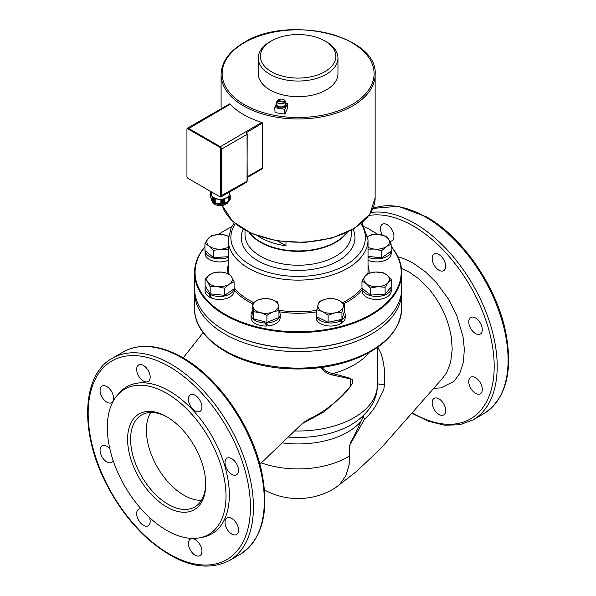 <?xml version="1.0" encoding="UTF-8"?>
<svg xmlns="http://www.w3.org/2000/svg" width="596" height="596" viewBox="0 0 596 596"><rect width="100%" height="100%" fill="white"/><g stroke="black" fill="none" stroke-linecap="round" stroke-linejoin="round"><path stroke-width="0.89" d="M205.717 483.505A53.118 30.672 60 0 1 194.721 506.965A53.118 30.672 60 0 1 168.161 504.335A53.118 30.672 60 0 1 133.459 457.527A53.118 30.672 60 0 1 141.602 414.958A53.118 30.672 60 0 1 167.424 417.17M166.664 506.935A55.242 31.893 -120 0 0 205.724 484.384A55.242 31.893 -120 0 0 166.664 416.723A55.242 31.893 -120 0 0 127.596 439.274A55.242 31.893 -120 0 0 166.664 506.935M201.411 500.335A53.118 30.672 60 0 1 183.941 495.224A53.118 30.672 60 0 1 150.691 412.484M166.664 393.3A83.932 48.455 60 0 1 223.403 474.513A83.932 48.455 60 0 1 199.913 537.786A83.932 48.455 60 0 1 124.698 486.06A83.932 48.455 60 0 1 117.509 395.051A83.932 48.455 60 0 1 166.664 393.3M438.932 270.189A9.558 5.52 60 0 1 432.689 261.763A9.558 5.52 60 0 1 434.156 254.105A9.558 5.52 60 0 1 443.715 259.625A9.558 5.52 60 0 1 443.715 270.666A9.558 5.52 60 0 1 438.932 270.189M475.526 393.315A9.558 5.52 60 0 1 469.275 384.897A9.558 5.52 60 0 1 470.743 377.231A9.558 5.52 60 0 1 480.302 382.751A9.558 5.52 60 0 1 480.302 393.792A9.558 5.52 60 0 1 475.526 393.315M382.334 235.137A9.558 5.52 60 0 1 382.408 224.23A9.558 5.52 60 0 1 391.967 229.751A9.558 5.52 60 0 1 391.967 240.791A9.558 5.52 60 0 1 389.724 241.209M438.932 414.443A9.558 5.52 60 0 1 432.689 406.018A9.558 5.52 60 0 1 434.156 398.359A9.558 5.52 60 0 1 443.715 403.879A9.558 5.52 60 0 1 443.715 414.92A9.558 5.52 60 0 1 438.932 414.443M475.526 333.566A9.558 5.52 60 0 1 469.275 325.14A9.558 5.52 60 0 1 470.743 317.482A9.558 5.52 60 0 1 480.302 323.002A9.558 5.52 60 0 1 480.302 334.043A9.558 5.52 60 0 1 475.526 333.566M195.168 410.927A9.558 5.52 60 0 1 188.917 402.509A9.558 5.52 60 0 1 190.385 394.843A9.558 5.52 60 0 1 199.943 400.363A9.558 5.52 60 0 1 199.943 411.404A9.558 5.52 60 0 1 195.168 410.927M231.755 534.061A9.558 5.52 60 0 1 225.511 525.635A9.558 5.52 60 0 1 226.972 517.969A9.558 5.52 60 0 1 236.537 523.489A9.558 5.52 60 0 1 236.537 534.53A9.558 5.52 60 0 1 231.755 534.061M149.462 517.484A9.558 5.52 60 0 1 148.195 525.784A9.558 5.52 60 0 1 143.42 525.307A9.558 5.52 60 0 1 137.169 516.881A9.558 5.52 60 0 1 138.637 509.222A9.558 5.52 60 0 1 141.014 508.813M106.826 402.181A9.558 5.52 60 0 1 100.582 393.755A9.558 5.52 60 0 1 102.05 386.096A9.558 5.52 60 0 1 111.608 391.617A9.558 5.52 60 0 1 111.608 402.658A9.558 5.52 60 0 1 106.826 402.181M143.42 381.053A9.558 5.52 60 0 1 137.169 372.627A9.558 5.52 60 0 1 138.637 364.968A9.558 5.52 60 0 1 148.195 370.488A9.558 5.52 60 0 1 148.195 381.529A9.558 5.52 60 0 1 143.42 381.053M113.143 460.552A9.558 5.52 60 0 1 111.608 462.407A9.558 5.52 60 0 1 106.826 461.93A9.558 5.52 60 0 1 100.582 453.504A9.558 5.52 60 0 1 102.05 445.845A9.558 5.52 60 0 1 109.865 448.9M195.168 555.181A9.558 5.52 60 0 1 188.917 546.755A9.558 5.52 60 0 1 190.385 539.097A9.558 5.52 60 0 1 199.943 544.617A9.558 5.52 60 0 1 199.943 555.658A9.558 5.52 60 0 1 195.168 555.181M231.755 474.304A9.558 5.52 60 0 1 225.511 465.878A9.558 5.52 60 0 1 226.972 458.22A9.558 5.52 60 0 1 236.537 463.74A9.558 5.52 60 0 1 236.537 474.781A9.558 5.52 60 0 1 231.755 474.304M390.492 287.607L391.185 287.607L391.095 288.471M391.185 288.471A14.557 8.404 0 0 1 376.404 296.443A14.557 8.404 0 0 1 362.092 288.188L362.092 291.072A14.557 8.404 180 0 0 376.642 299.475A14.557 8.404 180 0 0 391.2 291.072L391.185 288.471L389.799 288.471M391.185 287.607A14.557 8.404 0 0 0 391.065 286.892M379.436 294.588A11.689 6.75 180 0 1 375.905 294.774M387.08 275.136L391.311 279.539L388.205 282.467A12.747 7.361 0 0 0 387.08 275.136A12.747 7.361 0 0 0 375.517 272.037L382.848 272.588L387.08 275.136M385.105 287.25L377.775 286.698A12.747 7.361 0 0 0 388.205 282.467L385.105 287.25L385.105 294.297L370.444 295.05L361.981 288.099L361.981 281.051L365.08 276.261L368.186 273.34L375.517 272.037A12.747 7.361 0 0 0 365.08 276.261A12.747 7.361 0 0 0 366.212 283.599A12.747 7.361 0 0 0 377.775 286.698L370.444 288.002L366.212 283.599L361.981 281.051M385.105 294.297L391.311 286.594L391.311 279.539M370.444 295.05L370.444 288.002M340.48 319.665L342.782 322.272L340.487 320.953M316.826 311.969A14.557 8.404 0 0 0 316.096 314.599L316.096 317.631A14.557 8.404 180 0 0 325.736 325.543A14.557 8.404 180 0 0 341.888 322.972L340.398 320.834L338.938 319.985M341.456 320.223A14.557 8.404 0 0 0 345.203 314.599A14.557 8.404 0 0 0 344.272 311.641M316.096 314.599A14.557 8.404 0 0 0 324.738 322.272A14.557 8.404 0 0 0 340.398 320.834M345.203 314.599L345.203 317.631A14.557 8.404 180 0 1 342.782 322.272M335.809 320.648A11.689 6.75 180 0 1 333.469 321.14M343.207 307.186L341.94 312.304L335.026 312.833A12.747 7.361 0 0 0 343.207 307.186A12.747 7.361 0 0 0 338.826 300.272L344.473 303.93L343.207 307.186M328.113 315.224L322.473 311.566A12.747 7.361 0 0 0 335.026 312.833L328.113 315.224L328.113 322.272L316.826 316.819L316.826 309.771L318.093 304.653A12.747 7.361 0 0 0 322.473 311.566L316.826 309.771M326.273 299.006L333.186 298.477L338.826 300.272A12.747 7.361 0 0 0 326.273 299.006A12.747 7.361 0 0 0 318.093 304.653L319.359 301.397L326.273 299.006M341.94 312.304L341.94 319.352L344.473 310.985L344.473 303.93M341.94 319.352L328.113 322.272M266.345 322.212L266.345 322.987L268.491 325.863A14.557 8.404 180 0 0 280.157 317.631L280.157 314.599A14.557 8.404 0 0 0 278.95 311.246M267.001 323.889L267.001 325.997L264.855 322.987L264.855 321.818M267.001 325.997A14.557 8.404 180 0 1 251.043 317.631L251.043 314.599A14.557 8.404 0 0 0 264.855 322.987M266.345 322.987A14.557 8.404 0 0 0 280.157 314.599M252.369 311.097A14.557 8.404 0 0 0 251.043 314.599M261.421 320.894A11.689 6.75 180 0 1 259.96 320.506M272.931 311.946L266.904 315.314L260.228 312.595A12.747 7.361 0 0 0 272.931 311.946A12.747 7.361 0 0 0 278.302 305.271L278.95 310.427L272.931 311.946M253.553 311.738L252.905 306.575A12.747 7.361 0 0 0 260.228 312.595L253.553 311.738L253.553 318.785L252.25 310.322L252.25 303.267L258.269 299.9A12.747 7.361 0 0 0 252.905 306.575L252.25 303.267M270.971 299.244L277.647 301.963L278.302 305.271A12.747 7.361 0 0 0 270.971 299.244A12.747 7.361 0 0 0 258.269 299.9L264.296 298.387L270.971 299.244M266.904 315.314L266.904 322.369L278.95 317.482L278.95 310.427M266.904 322.369L253.553 318.785M210.507 293.902L209.852 294.275L211.558 298.082A14.557 8.404 180 0 0 226.487 298.477A14.557 8.404 180 0 0 234.161 291.072L234.161 288.039A14.557 8.404 0 0 0 234.101 287.317M211.103 297.128L210.351 297.56L208.801 293.672L209.703 293.15M210.351 297.56A14.557 8.404 180 0 1 205.046 291.072L205.046 288.039A14.557 8.404 0 0 0 208.801 293.672M209.852 294.275A14.557 8.404 0 0 0 224.893 295.869A14.557 8.404 0 0 0 234.094 288.814M234.101 288.762A14.557 8.404 0 0 0 234.161 288.039M205.367 286.296A14.557 8.404 0 0 0 205.046 288.039M219.268 294.782A11.689 6.75 180 0 1 215.953 294.446M217.413 286.616L210.157 286.81L207.631 281.893A12.747 7.361 0 0 0 217.413 286.616A12.747 7.361 0 0 0 229.385 284.083L224.662 288.278L217.413 286.616M205.106 278.831L209.822 274.644A12.747 7.361 0 0 0 207.631 281.893L205.106 278.831L205.106 285.879L210.157 293.865L210.157 286.81M214.545 272.312L221.801 272.111A12.747 7.361 0 0 0 209.822 274.644L214.545 272.312M231.576 276.835L234.101 281.759L229.385 284.083A12.747 7.361 0 0 0 231.576 276.835A12.747 7.361 0 0 0 221.801 272.111L229.05 273.773L231.576 276.835M224.662 288.278L224.662 295.325L234.101 288.807L234.101 281.759M224.662 295.325L210.157 293.865M205.389 250.916L205.337 255.185A14.557 8.404 180 0 0 228.223 260.296M205.255 254.328L205.054 250.64M205.113 254.328A14.557 8.404 180 0 1 205.046 253.516L205.046 251.534M205.069 250.916A14.557 8.404 0 0 0 213.361 258.075A14.557 8.404 0 0 0 228.223 257.256M222.39 257.032A11.689 6.75 180 0 1 218.866 257.219M209.174 246.044L204.942 243.496L208.041 238.705A12.747 7.361 0 0 0 209.174 246.044A12.747 7.361 0 0 0 220.736 249.143L213.405 250.447L209.174 246.044M211.14 235.785L218.471 234.481A12.747 7.361 0 0 0 208.041 238.705L211.14 235.785M228.432 236.5A12.747 7.361 0 0 0 218.471 234.481L225.802 235.033L228.447 236.411M228.223 249.419L220.736 249.143A12.747 7.361 0 0 0 228.223 247.236M228.223 256.556L228.067 249.694M228.067 256.742L213.405 257.494L213.405 250.447M213.405 257.494L204.942 250.543L204.942 243.496M218.583 234.474A103.048 59.496 180 0 1 225.258 230.227A103.048 59.496 180 0 1 231.65 226.838M364.603 226.838A103.048 59.496 180 0 1 370.995 230.227A103.048 59.496 180 0 1 377.663 234.466M391.147 246.699A103.048 59.496 180 0 1 298.313 331.793A103.048 59.496 180 0 1 204.942 246.893M225.072 230.339A103.585 59.801 0 0 0 224.878 230.443L225.258 230.227L224.878 230.443A103.585 59.801 0 0 0 218.508 234.474M368.03 260.296A14.557 8.404 0 0 0 383.221 261.018A14.557 8.404 0 0 0 391.2 253.516L391.2 250.484A14.557 8.404 0 0 0 391.147 249.761M225.072 330.743A103.048 59.496 0 0 0 225.258 330.847A103.048 59.496 0 0 0 370.995 330.847A103.048 59.496 0 0 0 371.181 330.743M248.972 232.313A53.118 30.672 0 0 0 298.127 251.356A53.118 30.672 0 0 0 347.274 232.313M401.704 272.73L401.704 288.345A103.585 59.801 180 0 1 371.368 330.631A103.585 59.801 180 0 1 224.878 330.631A103.585 59.801 180 0 1 194.542 288.345L194.542 272.73A103.585 59.801 0 0 0 298.127 332.531A103.585 59.801 0 0 0 401.704 272.73A103.585 59.801 0 0 0 391.147 246.424M204.942 246.617A103.585 59.801 0 0 0 194.542 272.73M377.73 234.474A103.585 59.801 0 0 0 371.368 230.443A103.585 59.801 0 0 0 371.181 230.339M368.03 257.256A14.557 8.404 0 0 0 382.61 258.15A14.557 8.404 0 0 0 391.14 251.259M391.147 251.207A14.557 8.404 0 0 0 391.2 250.484M376.314 257.226A11.689 6.75 180 0 1 372.999 256.891M367.814 236.478L371.591 234.757L378.84 234.556L386.089 236.217L388.622 239.279A12.747 7.361 0 0 0 378.84 234.556A12.747 7.361 0 0 0 367.814 236.5M391.147 244.204L386.424 246.528A12.747 7.361 0 0 0 388.622 239.279L391.147 244.204L391.147 251.251L381.701 257.77L368.03 256.392M381.701 250.722L374.452 249.061A12.747 7.361 0 0 0 386.424 246.528L381.701 250.722L381.701 257.77M368.03 247.236A12.747 7.361 0 0 0 374.452 249.061L368.03 249.15M401.667 290.081A103.585 59.801 180 0 1 401.704 291.816A103.585 59.801 180 0 1 298.127 351.618A103.585 59.801 180 0 1 194.542 291.816A103.585 59.801 180 0 1 194.587 290.081M117.509 395.051L119.55 392.742A84.923 49.028 60 0 1 169.294 390.969A84.923 49.028 60 0 1 226.704 473.142A84.923 49.028 60 0 1 202.938 537.175L199.913 537.786M349.777 455.806L349.763 444.981L364.648 419.055L363.098 417.021L353.07 438.276C348.444 444.139 349.777 450.122 349.666 455.88L348.98 465.185L345.851 475.69L339.802 484.354L335.205 487.945L339.847 484.332L345.911 475.683L349.085 465.141L349.777 455.813A8.5 4.954 -0.4 0 0 349.666 455.88A70.119 40.483 180 0 1 261.316 462.891M356.043 421.581A74.783 43.173 180 0 1 351.007 424.792A74.783 43.173 180 0 1 288.233 437.062M363.098 417.021L363.858 415.099M377.275 383.273A8.5 1.959 177.6 0 0 384.435 384.614C385.284 373.148 384.129 362.718 380.956 353.316L377.804 347.17M364.655 419.055C371.174 413.214 376.054 406.397 379.302 398.612L383.742 389.896L384.435 384.614M302.053 423.756L323.71 412.104L342.588 395.759L350.701 386.342L350.21 378.236L332.948 373.61A3.189 1.93 -75.2 0 0 332.426 375.011L352.37 379.309L352.378 383.638C341.642 397.867 328.24 409.191 312.177 417.602L308.4 419.435M369.431 352.4A79.149 45.698 180 0 1 332.948 373.61C328.865 372.88 325.185 370.861 321.915 367.553A3.189 0.574 -38.8 0 0 321.199 368.209C324.522 371.897 328.262 374.169 332.426 375.011M324.917 366.942A76.601 44.223 180 0 1 321.915 367.553L321.818 367.397M320.477 367.576L321.199 368.209M401.421 268.297L408.983 271.925L418.437 278.563L429.709 289.865C441.599 304.601 448.848 320.752 451.44 338.327L452.2 349.39L450.606 362.614L446.724 372.56L442.686 378.11M277.073 101.566L277.378 100.486L285.074 101.573L285.387 102.743A4.328 2.496 180 0 1 285.082 103.458L284.776 102.289L277.073 101.201L276.767 102.281M284.776 102.289A4.016 2.317 180 0 1 280.12 103.637A4.016 2.317 180 0 1 277.073 101.201L276.864 101.327A4.224 2.436 0 0 0 276.857 101.394A4.224 2.436 0 0 0 280.127 103.92A4.224 2.436 0 0 0 284.985 102.475M277.17 100.612L277.378 100.486A4.016 2.317 180 0 1 282.035 99.137A4.016 2.317 180 0 1 285.074 101.573M285.387 102.743L285.007 102.691M285.283 101.76A4.224 2.436 0 0 0 285.29 101.394L285.581 104.091A4.515 2.607 180 0 1 281.074 106.855A4.515 2.607 180 0 1 276.566 104.091L276.872 101.32M285.469 103.011A4.887 2.824 180 0 1 285.961 104.248A4.887 2.824 180 0 1 281.074 107.071A4.887 2.824 180 0 1 276.186 104.248A4.887 2.824 180 0 1 276.507 103.257L276.671 103.16M285.961 104.248L285.961 105.291A4.887 2.824 180 0 1 281.074 108.114A4.887 2.824 180 0 1 276.186 105.291L276.186 104.248M285.491 103.041L287.443 103.659L284.97 108.994L284.322 109.21L284.322 114.067L275.084 112.637L274.711 107.399L276.186 104.211M284.322 109.21L275.084 107.779M274.711 107.399L275.084 112.637M287.443 103.659L287.443 108.517L284.97 113.851L284.322 114.067M284.97 113.851L284.97 108.994M271.456 40.908L269.951 41.78A39.843 22.998 0 0 0 258.284 58.043L258.284 73.658A39.843 22.998 0 0 0 298.127 96.656A39.843 22.998 0 0 0 337.962 73.658L337.962 58.043A39.843 22.998 0 0 0 326.295 41.78L324.79 40.908A37.712 21.776 0 0 0 271.456 40.908A37.712 21.776 0 0 0 271.456 71.706A37.712 21.776 0 0 0 324.79 71.706A37.712 21.776 0 0 0 324.79 40.908L326.295 41.78M258.284 58.043A39.843 22.998 0 0 0 298.127 81.041A39.843 22.998 0 0 0 337.962 58.043M285.983 242.058L285.983 245.768L277.766 241.022M285.983 245.768A53.118 30.672 180 0 1 260.564 237.603A53.118 30.672 180 0 1 258.172 236.128M346.783 232.552A53.118 30.672 180 0 1 260.564 241.939A53.118 30.672 180 0 1 249.463 232.552M214.612 202.707L213.8 202.506L213.8 198.61L220.84 199.578L222.271 199.921L222.271 203.817L221.459 203.765L221.459 199.727L220.84 199.578L220.84 203.72L215.23 202.849L215.23 198.714L214.612 198.662L214.612 202.707L215.23 202.849M210.731 197.574L210.515 193.134L212.571 197.485L212.787 201.925L212.4 197.082L212.4 201.217L210.902 197.976L210.902 193.842L210.902 197.976M229.862 200.025L229.266 200.442L229.266 196.397L229.862 196.129L229.862 200.025A10.043 5.796 0 0 0 230.235 199.228L230.235 195.332L229.095 192.664M224.707 203.124L224.707 198.982L229.266 196.397L228.812 196.613L228.812 200.748L226.756 202.037L224.252 203.333L224.252 199.287L224.707 198.982L223.656 199.712L223.656 203.609L224.252 203.333M229.155 200.427A9.029 5.215 0 0 1 219.313 204.391A9.029 5.215 0 0 1 211.342 199.213L212.414 202.402L213.696 203.72L217.465 205.449L223.224 205.464L227.59 203.251L228.812 200.748M221.459 203.765L220.84 203.72M211.483 191.919L210.887 192.337A10.043 5.796 0 0 0 210.515 193.134M211.342 191.83L211.342 194.013A9.029 5.215 0 0 0 211.655 195.361A9.029 5.215 0 0 0 218.039 199.049A9.029 5.215 0 0 0 226.756 197.701A9.029 5.215 0 0 0 229.4 194.013L229.4 192.121M229.862 196.129A10.043 5.796 0 0 0 230.235 195.332M212.787 198.028A10.043 5.796 0 0 0 213.8 198.61M212.787 201.925A10.043 5.796 0 0 0 213.8 202.506M214.292 193.424L213.428 193.037M212.34 192.583A10.624 6.131 0 0 0 213.428 193.216M222.271 203.817A10.043 5.796 0 0 0 223.656 203.609M222.271 199.921A10.043 5.796 0 0 0 223.656 199.712M220.751 149.119L220.751 195.965A1.594 0.916 60 0 1 219.619 196.613L188.068 178.398A1.594 0.916 60 0 1 186.943 176.446L186.943 129.608A1.594 0.916 60 0 1 188.068 128.952L219.619 147.167A1.594 0.916 60 0 1 220.751 149.119L221.503 149.119A2.123 1.229 -120 0 0 219.999 146.519L188.448 128.304A2.123 1.229 -120 0 0 187.382 128.2A2.123 1.229 -120 0 0 186.943 129.168L186.943 129.608M219.619 196.613L219.999 196.829A2.123 1.229 -120 0 0 221.056 196.933A2.123 1.229 -120 0 0 221.503 195.965L221.503 149.119L247.042 134.376L246.439 132.64L247.198 134.16L247.042 180.782M188.44 178.614A2.123 1.229 -120 0 0 188.448 178.614L188.068 178.398M247.198 177.511L262.143 168.877L262.717 167.826L262.717 122.955L261.741 122.418A78.083 45.08 180 0 1 230.19 104.203L229.669 103.868L213.696 113.091M262.717 122.955L246.439 132.64A2.123 1.229 60 0 1 247.042 134.376L247.198 180.998L246.602 182.19L221.056 196.933M247.042 133.504L246.751 132.17M212.928 113.449L213.085 113.382A2.123 1.229 60 0 0 212.928 113.449L187.382 128.2M343.996 303.558A70.969 40.975 0 0 0 362.092 290.043M279.33 311.805A70.969 40.975 0 0 0 316.826 311.82M228.313 273.534A69.903 40.357 180 0 1 228.223 271.433L228.223 239.771A69.903 40.357 0 0 0 298.127 280.127A69.903 40.357 0 0 0 368.03 239.771L368.03 271.433A69.903 40.357 180 0 1 367.933 273.512M361.981 287.846A69.903 40.357 180 0 1 342.633 302.552M316.826 310.315A69.903 40.357 180 0 1 278.928 310.24M253.442 302.47A69.903 40.357 180 0 1 234.146 287.689M234.161 290.043A70.969 40.975 0 0 0 252.25 303.558M228.223 265.235A70.969 40.975 0 0 0 227.173 273.184M369.08 273.095A70.969 40.975 0 0 0 368.03 265.235M351.245 230.265L351.245 234.563A53.118 30.672 180 0 1 298.127 265.235A53.118 30.672 180 0 1 245.008 234.563L245.008 230.265M243.175 229.214A56.836 32.817 0 0 0 298.127 270.413A56.836 32.817 0 0 0 353.078 229.214M360.945 223.738A67.251 38.822 180 0 1 298.127 276.425A67.251 38.822 180 0 1 235.308 223.738M169.294 366.629A114.737 66.245 60 0 1 239.555 547.717A114.737 66.245 60 0 1 99.033 466.586A114.737 66.245 60 0 1 169.294 366.629M368.879 215.491A114.737 66.245 60 0 1 413.058 225.891A114.737 66.245 60 0 1 494.188 366.935A114.737 66.245 60 0 1 412.149 412.723M433.724 388.257L440.824 387.929L453.921 381.433L459.695 373.558L463.442 362.13L464.336 349.055L463.062 336.889L456.789 315.53L448.416 299.006L436.577 282.824L425.514 271.88L413.058 263L403.313 258.403L397.957 256.779M360.602 421.841A70.119 40.483 180 0 1 282.139 442.88M377.275 347.543L377.275 385.314A79.149 45.698 180 0 1 294.595 430.96M170.791 364.029A116.861 67.467 60 0 1 247.139 467.011A116.861 67.467 60 0 1 229.222 560.65C205.173 572.48 177.757 564.986 146.996 538.151C130.785 523.288 117.256 505.259 106.408 484.079C79.544 432.636 81.563 374.795 112.361 358.241A116.861 67.467 60 0 1 170.791 364.029M112.361 358.241L123.253 351.953A116.861 67.467 60 0 1 181.683 357.742A116.861 67.467 60 0 1 258.031 460.715A116.861 67.467 60 0 1 240.114 554.362L229.222 560.65M370.876 212.489A116.861 67.467 60 0 1 414.563 223.291A116.861 67.467 60 0 1 490.91 326.265A116.861 67.467 60 0 1 472.993 419.912L459.695 424.777L444.623 425.216L428.427 421.283L411.739 413.192M483.885 413.624C506.295 398.582 513.461 370.883 505.378 330.504C495.872 285.462 462.191 236.873 426.52 216.892L398.24 206.298L372.94 208.406A116.861 67.467 60 0 1 425.455 216.996A116.861 67.467 60 0 1 501.802 319.978A116.861 67.467 60 0 1 483.885 413.624L472.993 419.912M401.704 291.816L401.704 308.296A103.585 59.801 180 0 1 298.127 368.097A103.585 59.801 180 0 1 194.542 308.296L194.542 291.816M277.2 100.545C280.627 98.347 283.324 98.631 285.29 101.394A4.224 2.436 0 0 0 283.696 99.629M278.459 99.629A4.224 2.436 0 0 0 277.334 100.411A4.224 2.436 0 0 0 277.259 100.501M244.412 42.644A75.96 43.858 180 0 1 371.494 62.304A75.96 43.858 180 0 1 278.466 116.019A75.96 43.858 180 0 1 244.412 42.644M221.101 108.815L221.101 74.522A77.026 44.469 180 0 0 298.127 118.991A77.026 44.469 180 0 0 375.145 74.522L375.145 197.701A77.026 44.469 180 0 1 305.018 241.991A77.026 44.469 180 0 1 222.338 205.627M220.751 195.965L247.042 181.214A2.123 1.229 60 0 1 246.602 182.19M261.741 122.418L219.619 147.167M230.19 104.203L188.068 128.952M262.717 167.826L247.198 176.788M370.995 330.847L371.368 330.631M225.258 330.847L224.878 330.631M370.995 230.227L371.368 230.443M228.223 239.771L231.188 227.709L234.228 222.83M368.03 239.771L362.025 222.83M264.505 489.972A70.119 70.119 0 0 0 335.339 487.863M377.275 385.314C377.722 398.597 369.2 414.227 350.791 424.918M308.43 419.428L302.865 422.974L259.893 464.277M183.196 357.891L203.154 332.628M335.175 487.968L356.281 471.615L375.875 453.183L383.727 445.093L442.709 378.087M123.253 351.953C140.142 342.886 159.974 344.786 182.749 357.63C218.419 377.611 252.101 426.2 261.607 471.25C269.69 511.621 262.523 539.328 240.114 554.362M401.704 308.296C400.102 332.091 382.185 349.845 347.96 361.556C329.379 367.404 309.57 369.796 288.531 368.738C237.171 366.562 193.625 339.415 194.542 308.296M375.145 74.522C378.378 35.685 287.965 14.393 243.883 42.592C229.065 51.353 221.474 61.999 221.101 74.522M375.145 197.701L369.84 214.128L354.784 228.171L332.114 238.028L304.854 242.445L276.686 240.851L251.408 233.446L232.425 221.19L222.308 205.635"/></g></svg>
